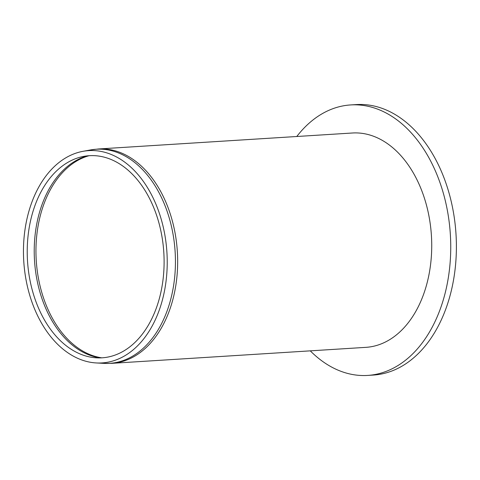 <?xml version="1.0" encoding="UTF-8"?>
<svg xmlns="http://www.w3.org/2000/svg" width="480" height="480" viewBox="0 0 480 480"><rect width="100%" height="100%" fill="white"/><g stroke="black" fill="none" stroke-linecap="round" stroke-linejoin="round"><path stroke-width="0.72" d="M296.784 136.5A135.51 91.374 86.4 0 1 321.564 114.084A135.51 91.374 86.4 0 1 350.64 104.934L356.298 104.58A135.51 91.374 86.4 0 1 456 234.084A135.51 91.374 86.4 0 1 373.314 375.066L367.662 375.42A135.51 91.374 86.4 0 1 310.272 350.85M350.64 104.934A135.51 91.374 86.4 0 1 450.348 234.438A135.51 91.374 86.4 0 1 367.662 375.42M67.578 162.528A101.262 68.28 -93.6 0 0 28.842 273.606A101.262 68.28 -93.6 0 0 96.564 357.84A101.262 68.28 -93.6 0 0 163.812 252.468A101.262 68.28 -93.6 0 0 83.886 156.36A101.262 68.28 -93.6 0 0 67.578 162.528M65.838 157.812A106.356 71.718 -93.6 0 0 25.152 274.47A106.356 71.718 -93.6 0 0 96.276 362.946A106.356 71.718 -93.6 0 0 166.914 252.27A106.356 71.718 -93.6 0 0 82.962 151.326A106.356 71.718 -93.6 0 0 65.838 157.812M111.822 363.336L365.892 347.352A107.388 72.414 -93.6 0 0 431.418 235.632A107.388 72.414 -93.6 0 0 352.41 133.002L98.334 148.986A107.388 72.414 -93.6 0 1 177.348 251.616A107.388 72.414 -93.6 0 1 111.822 363.336L103.89 363.366A107.262 72.324 -93.6 0 0 175.128 251.754A107.262 72.324 -93.6 0 0 90.462 149.952L98.334 148.986M87.642 155.826A102.168 68.892 -93.6 0 0 74.928 161.214A102.168 68.892 -93.6 0 0 35.466 270.492A102.168 68.892 -93.6 0 0 100.356 357.894M89.07 155.706A102.27 68.964 -93.6 0 0 76.71 160.998A102.27 68.964 -93.6 0 0 37.164 270.114A102.27 68.964 -93.6 0 0 101.784 357.834M96.276 362.946L103.89 363.366M82.962 151.326L90.462 149.952"/></g></svg>
